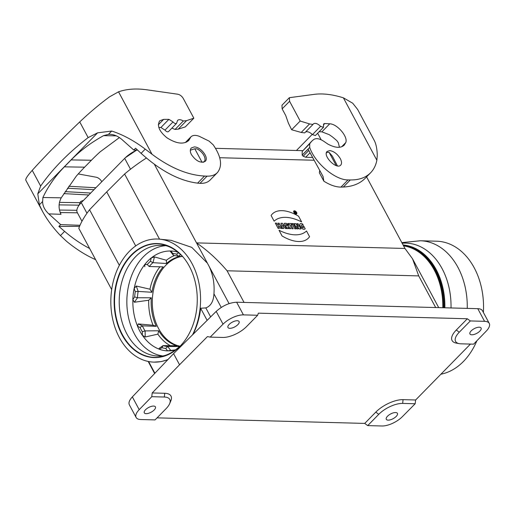 <?xml version="1.0" encoding="UTF-8"?>
<svg xmlns="http://www.w3.org/2000/svg" width="515" height="515" viewBox="0 0 515 515"><rect width="100%" height="100%" fill="white"/><g stroke="black" fill="none" stroke-linecap="round" stroke-linejoin="round"><path stroke-width="0.77" d="M80.018 225.28L60.667 224.611L48.777 213.886C44.683 210.03 42.629 205.903 42.616 201.52L39.365 204.841L42.423 211.202C46.891 219.48 52.903 227.604 60.455 235.587L66.609 241.361C76.168 249.228 85.838 255.331 95.623 259.663M111.716 131.042L97.586 132.838L88.149 137.602C68.25 152.904 52.421 169.049 40.653 186.044L32.245 170.362C45.346 155.833 61.176 139.687 79.741 121.92C89.642 112.528 99.627 104.133 109.695 96.73L118.54 91.818C126.735 88.966 136.211 88.297 146.962 89.81L177.733 94.213C180.012 94.709 181.853 96.118 183.256 98.436L193.846 118.186L186.559 120.639L183.321 120.993C180.797 119.486 178.866 119.293 177.533 120.42L176.594 123.323C175.557 123.915 174.373 123.445 173.034 121.907L168.881 119.351L163.641 119.371L159.676 120.832C156.843 125.834 159.27 131.486 166.95 137.795C176.407 143.782 183.675 144.683 188.76 140.498L190.923 136.842C192.797 135.104 195.571 134.924 199.254 136.301L209.09 141.11L213.216 144.837C221.308 156.715 222.686 165.984 217.362 172.647C214.897 175.1 211.459 176.265 207.049 176.143L204.519 176.053C187.75 175.139 170.253 167.871 152.015 154.249L145.236 149.118C133.939 140.621 122.77 134.595 111.716 131.042L108.465 134.357L109.798 134.306C114.008 134.466 118.006 136.166 121.797 139.417L133.784 150.039L137.602 150.116M204.519 176.053L197.573 183.14L200.007 183.327C204.32 183.546 207.674 182.471 210.049 180.102M89.636 248.494C80.926 243.949 72.583 238.233 64.6 231.357L58.89 226.426L60.667 224.611M119.403 137.569L100.013 151.944A267.118 194.606 -88.5 0 0 91.4 160.249L84.615 167.175A267.118 194.606 -88.5 0 0 76.329 176.098L61.227 197.831C58.446 203.116 58.369 208.607 61.002 214.311L48.777 213.886M197.573 183.14C179.413 180.842 160.583 170.909 141.091 153.341L135.561 148.23L133.784 150.039M40.653 186.044L37.788 193.827L39.365 204.841M42.616 201.52L42.912 197.503C48.185 186.282 55.337 176.066 64.369 166.841L71.154 159.914C80.205 150.702 91.001 142.616 103.541 135.664L108.465 134.357M191.464 154.674C196.176 161.266 200.773 163.474 205.24 161.298C209.322 157.796 200.612 146.556 194.136 146.955L191.277 148.005C189.938 149.556 189.996 151.777 191.464 154.674M32.245 170.362C27.456 175.712 25.325 179.014 25.834 180.263L42.423 211.202M193.846 118.186L185.31 126.896L178.209 129.162L175.049 129.432L183.321 120.993M171.901 128.113L175.049 129.432M158.807 127.456L160.905 127.495L164.993 130.108C166.319 131.66 167.484 132.149 168.495 131.583L176.594 123.323M78.254 173.935L96.318 177.25C98.52 177.823 100.322 179.272 101.719 181.595L101.79 181.724M83.604 200.271L80.54 201.545L79.123 205.163L59.103 204.873M79.561 226.349L58.89 226.426M281.982 105.227L282.149 108.865L285.722 115.515L288.432 123.22L291.638 129.741L300.174 121.031L289.584 101.281L289.372 97.683L281.975 105.227M311.717 141.207L302.202 151.449L302.157 155.112L308.112 149.202L323.047 176.471L323.864 181.19C330.076 185.091 335.774 187.061 340.969 187.1L343.351 187.035C352.563 186.578 359.837 183.668 365.174 178.312L370.575 172.808C365.714 177.675 358.955 180.057 350.297 179.954L348.011 179.915C335.149 180.166 314.794 162.901 309.702 147.419L309.702 143.801L311.717 141.207L313.925 139.365C316.738 137.846 320.497 138.818 325.203 142.282L328.074 144.2C335.297 147.979 340.666 148.307 344.187 145.179L345.765 142.578C348.269 136.816 337.19 123.845 329.735 123.819L324.798 123.523L323.69 123.877L323.472 127.308L320.575 126.336C317.536 123.503 315.122 122.692 313.332 123.909L312.959 124.463L309.56 123.928L300.174 121.031M312.528 157.474L305.685 157.236L303.161 156.225L302.196 155.234M319.12 131.743L321.869 131.84L329.233 134.666L332.407 136.887L336.887 140.659L338.336 142.79L339.456 147.271M310.024 152.813L305.685 157.236M323.864 181.19L319.377 172.821L319.693 170.504M376.871 160.262L343.396 97.831L352.736 103.232L357.629 109.438L374.218 140.376C376.079 143.904 377.096 148.88 377.276 155.324L376.871 160.262C375.847 165.367 373.755 169.544 370.575 172.808M321.173 139.784L317.658 133.237M296.44 150.496L312.232 134.389M343.396 97.831C332.748 94.477 323.169 93.299 314.652 94.296L289.372 97.683M340.325 158.659C337.434 153.966 333.926 151.275 329.793 150.58L327.141 151.429C322.358 155.639 336.585 170.001 340.705 165.128C341.921 163.706 341.793 161.549 340.325 158.659M312.959 124.463L304.687 132.902L301.211 132.452L291.638 129.741M305.633 131.93C307.584 131.286 309.856 132.181 312.457 134.615L315.412 135.529L323.478 127.295M314.034 160.242L219.731 157.719M154.378 164.298L196.518 242.887L404.957 248.462L366.577 176.883M442.81 307.738A61.555 44.844 -88.5 0 0 403.567 245.867M203.341 162.264A9.135 4.925 44.4 0 0 204.191 161.652A9.135 4.925 44.4 0 0 203.74 155.202A9.135 4.925 44.4 0 0 196.942 148.848L194.805 148.79L202.073 162.341M194.805 148.79L190.331 150.187M336.211 165.605L329.124 152.382L332.323 156.064L337.473 165.914M329.124 152.382L326.986 152.324A9.135 4.925 44.4 0 0 326.806 152.485A9.135 4.925 44.4 0 0 326.362 153.058M111.684 289.617L78.808 228.306A100.399 42.43 151.8 0 1 89.559 209.753L106.721 191.876L135.709 245.932M470.452 344.078L415.631 399.994L415.18 403.741L402.344 416.699A16.062 6.792 151.8 0 1 381.95 425.982L367.71 425.602L364.729 423.414L157.062 417.858M129.329 404.79C128.383 402.743 129.387 400.11 132.355 396.898L139.198 409.663L151.783 396.692L152.195 392.945L179.542 364.762L173.581 353.638L216.191 311.395C222.635 305.672 229.452 302.614 236.636 302.221L477.778 308.672C480.173 308.755 481.731 309.438 482.452 310.719M132.355 396.898L173.581 353.638M180.128 346.132A57.036 41.554 91.5 0 1 180.005 346.26A57.036 41.554 91.5 0 1 124.102 338.368A57.036 41.554 91.5 0 1 126.169 261.144A57.036 41.554 91.5 0 1 182.413 256.258A57.036 41.554 91.5 0 1 180.128 346.132M168.025 359.476A61.575 44.863 91.5 0 1 154.056 362.129A61.575 44.863 91.5 0 1 148.024 361.408A61.575 44.863 91.5 0 1 111.214 293.511A61.575 44.863 91.5 0 1 159.843 239.179A61.575 44.863 91.5 0 1 200.123 308.273A61.575 44.863 91.5 0 1 192.552 334.834M236.636 302.221L243.421 314.877L257.661 315.257L258.35 313.165L467.343 318.759L470.324 320.942L484.564 321.328L477.778 308.672M179.542 364.762L207.448 336.591L210.191 337.119L223.034 324.16L216.191 311.395M152.195 392.945L164.749 393.28A21.418 9.051 -28.2 0 1 170.813 400.928L169.622 403.721A18.74 7.918 151.8 0 0 164.317 397.026L151.783 396.692M364.729 423.414L375.783 412.142A21.418 9.051 -28.2 0 1 403.078 399.653L415.631 399.994M470.324 320.942L459.271 332.214A18.74 7.918 151.8 0 0 459.238 343.647L456.258 343.093A21.418 9.051 -28.2 0 1 456.29 330.025L467.343 318.759M165.019 245.739A55.285 40.279 -88.5 0 0 143.453 256.721A55.285 40.279 -88.5 0 0 128.106 315.534A55.285 40.279 -88.5 0 0 162.071 355.833M134.17 288.49L134.119 288.464A49.974 36.411 91.5 0 0 132.844 299.55L134.66 296.93A47.683 34.737 91.5 0 1 135.265 291.657L138.181 291.413L151.925 292.263L149.974 289.211L136.256 286.031L134.17 288.49A49.929 36.378 91.5 0 1 144.709 264.659L144.657 264.633A49.974 36.411 91.5 0 1 151.262 257.899L151.288 257.951A49.929 36.378 91.5 0 1 170.89 251.03L170.864 250.985A49.974 36.411 91.5 0 1 178.415 252.376M132.844 299.55L134.389 302.234L148.7 300.245L151.294 297.779A45.326 33.024 91.5 0 0 156.303 326.317L153.09 325.242A47.522 34.621 91.5 0 1 148.7 300.245M153.09 325.242L138.194 323.922L137.602 326.317A49.929 36.378 91.5 0 1 132.896 299.537M137.602 326.317L137.55 326.33A49.974 36.411 91.5 0 0 142.34 335.278L145.204 336.99L157.867 334.145L158.691 330.772A45.326 33.024 91.5 0 0 177.006 345.739L163.088 345.636A45.674 33.275 -88.5 0 0 167.671 346.524L165.714 348.443A47.683 34.737 91.5 0 1 161.877 347.696L159.566 349.279A49.929 36.378 91.5 0 1 142.378 335.233M175.892 349.852A49.929 36.378 91.5 0 1 172.461 350.58A49.929 36.378 91.5 0 1 167.6 350.837L167.594 350.882A49.974 36.411 91.5 0 1 159.534 349.325M170.864 250.985L172.744 253.432A47.683 34.737 91.5 0 1 176.581 254.172L178.068 256.303A45.674 33.275 -88.5 0 0 173.491 255.414L170.311 251.301L170.89 251.03M151.288 257.951L154.436 256.901L166.384 260.268A47.522 34.621 91.5 0 1 174.572 255.549M146.389 158.021A100.399 42.43 151.8 0 0 124.598 174.012L106.721 191.876M159.843 239.179L171.205 240.357L191.786 247.387L207.403 263.191L196.518 242.887C207.391 250.348 217.581 259.644 227.083 270.781L418.721 275.905L412.534 258.807L404.957 248.462M124.598 174.012L159.521 239.147M229.078 303.612L209.135 266.416C213.068 274.798 214.671 283.939 213.95 293.84L221.231 307.429M229.201 324.411A6.315 2.665 151.8 0 0 227.952 327.489A6.315 2.665 151.8 0 0 234.789 326.877A6.315 2.665 151.8 0 0 239.082 321.521A6.315 2.665 151.8 0 0 234.879 321.09A6.315 2.665 151.8 0 0 229.201 324.411M243.421 314.877A16.062 6.792 151.8 0 0 223.034 324.16M210.191 337.119L222.731 337.454A18.74 7.918 151.8 0 0 246.614 326.529L257.661 315.257M210.641 316.899L205.82 307.906L200.123 308.273L200.65 308.285L207.133 320.375M205.82 307.906C210.796 306.11 213.506 301.417 213.95 293.84M209.135 266.416L207.403 263.191M166.384 260.268L166.442 263.526A45.326 33.024 91.5 0 1 180.327 256.418M180.063 346.202A45.301 33.005 91.5 0 1 152.298 301.153A45.301 33.005 91.5 0 1 181.492 256.476M167.671 346.524L179.741 346.518M142.34 335.278L142.294 331.692A47.683 34.737 91.5 0 1 140.016 327.443L142.352 325.834A45.674 33.275 -88.5 0 0 145.076 330.92L158.691 330.772M142.352 325.834L156.303 326.317M138.149 291.464A45.674 33.275 -88.5 0 0 137.421 297.767L151.294 297.779M151.925 292.263A45.326 33.024 91.5 0 1 163.152 266.873L149.183 266.532L147.271 264.51A47.683 34.737 91.5 0 1 150.412 261.311L151.262 257.899M150.412 261.311L152.942 262.663A45.674 33.275 -88.5 0 0 149.189 266.493M152.942 262.663L166.442 263.526M178.068 256.303L182.651 256.528M180.752 254.507L178.132 256.316M176.581 254.172L178.757 252.665M173.491 255.414L172.744 253.432M154.436 256.901L153 262.637M144.657 264.633L147.271 264.51M149.183 266.532L163.152 266.873M144.709 264.659L144.786 266.738M149.974 289.211A47.522 34.621 91.5 0 1 159.811 266.97M170.368 345.687A47.522 34.621 91.5 0 1 157.867 334.145M163.075 345.629L159.122 348.365L159.566 349.279M167.6 350.837L175.93 349.827M119.351 265.328L89.559 209.753M145.533 409.747A6.315 2.665 151.8 0 0 144.284 412.824A6.315 2.665 151.8 0 0 151.12 412.212A6.315 2.665 151.8 0 0 155.408 406.856A6.315 2.665 151.8 0 0 151.21 406.425A6.315 2.665 151.8 0 0 145.533 409.747M169.622 403.721A18.74 7.918 151.8 0 1 166.1 408.646L155.054 419.912L140.807 419.532A16.062 6.792 151.8 0 1 136.127 417.465A16.062 6.792 151.8 0 1 139.198 409.663M148.61 361.524L154.893 373.253M471.193 330.881A6.315 2.665 151.8 0 0 469.944 333.965A6.315 2.665 151.8 0 0 476.781 333.347A6.315 2.665 151.8 0 0 481.074 327.997A6.315 2.665 151.8 0 0 476.871 327.559A6.315 2.665 151.8 0 0 471.193 330.881M482.439 310.7L489.25 323.394A16.062 6.792 151.8 0 1 486.173 331.197L473.594 344.168L461.054 343.827A18.74 7.918 151.8 0 1 459.238 343.647M489.25 323.394A16.062 6.792 151.8 0 0 484.564 321.328M387.525 416.217A6.315 2.665 151.8 0 0 386.276 419.3A6.315 2.665 151.8 0 0 393.112 418.689A6.315 2.665 151.8 0 0 397.4 413.333A6.315 2.665 151.8 0 0 393.202 412.901A6.315 2.665 151.8 0 0 387.525 416.217M415.18 403.741L402.646 403.406A18.74 7.918 151.8 0 0 378.763 414.33L367.71 425.602M167.736 346.531L170.896 350.644M167.594 350.882L165.714 348.443M161.877 347.696L163.088 345.636M138.194 323.922L142.352 325.789M145.127 330.958L145.204 336.99M140.016 327.443L137.55 326.33M145.076 330.92L142.294 331.692M136.256 286.031L138.181 291.413M137.441 297.825L134.389 302.234M135.265 291.657L134.119 288.464M137.421 297.767L134.66 296.93M154.056 362.129L161.24 361.607L167.845 359.657M193.048 334.344C197.026 326.388 199.556 317.697 200.65 308.285M403.245 245.262A62.115 45.249 91.5 0 1 443.215 307.751M467.253 308.395A66.866 48.713 -88.5 0 0 420.33 240.763L436.604 241.2A66.866 48.713 91.5 0 1 483.379 312.438M476.89 340.769A66.866 48.713 91.5 0 1 463.455 361.446A66.866 48.713 91.5 0 1 441.226 374.148M81.962 221.276L77.302 212.573A20.214 8.543 -28.2 0 1 81.273 202.653L124.688 158.375A20.214 8.543 151.8 0 1 125.357 157.712A20.214 8.543 151.8 0 1 136.713 150.097M302.723 150.663L215.56 148.333M298.153 228.892L296.955 228.86L294.142 223.607L295.732 223.652L298.475 226.645L296.885 223.677L298.082 223.71L300.902 228.969L299.312 228.924L296.563 225.93L298.153 228.892M294.374 211.671L294.966 211.684A0.624 0.335 44.4 0 1 295.694 212.579L296.177 213.133L295.256 212.701L295.147 213.107L294.374 211.671M279.594 226.355L280.701 228.428L281.943 228.46L279.13 223.207L277.881 223.169L278.911 225.087L277.566 225.055L276.536 223.137L275.293 223.104L278.113 228.357L279.355 228.39L278.242 226.323L279.594 226.355M302.595 226.188L303.444 227.785C300.831 227.785 300.387 223.529 303.284 225.274L302.569 223.941C296.382 221.469 301.88 231.576 305.221 228.815L303.831 226.22L302.595 226.188M286.179 224.54L286.784 225.673L287.28 225.686A0.708 0.38 44.4 0 0 287.46 225.132A0.708 0.38 44.4 0 0 286.675 224.553L286.179 224.54M282.465 223.291L280.99 223.253L282.394 228.473L283.623 228.506L283.385 227.656L284.782 227.694L285.471 228.557L286.701 228.589L282.465 223.291M294.78 228.802L296.022 228.84L293.202 223.581L291.96 223.549L294.78 228.802M291.026 224.746L292.005 224.772L291.336 223.529L288.143 223.446L288.812 224.688L289.784 224.714L291.934 228.731L293.183 228.763L291.026 224.746M290.737 228.699L289.359 228.66L287.737 226.89L288.374 228.634L287.132 228.602L284.312 223.343C286.907 223.008 288.381 224.051 288.741 226.465L290.737 228.699M294.883 212.013L295.262 212.386L294.883 212.013M283.849 226.549L283.102 226.523L282.626 224.946L283.849 226.549M306.509 230.984L309.56 236.688A34.215 18.443 -135.6 0 1 282.066 235.954L279.008 230.25A40.859 22.023 44.4 0 0 306.509 230.984M271.09 215.489L274.147 221.186A40.859 22.023 -135.6 0 1 301.648 221.92L298.591 216.223A34.215 18.443 44.4 0 0 271.09 215.489M296.621 212.438A2.009 1.082 44.4 0 0 293.814 210.996A2.009 1.082 44.4 0 0 295.301 213.776A2.009 1.082 44.4 0 0 296.621 212.438M296.209 212.431A1.403 0.76 44.4 0 0 294.245 211.42A1.403 0.76 44.4 0 0 295.288 213.365A1.403 0.76 44.4 0 0 296.209 212.431M65.16 191.644L90.698 193.035M88.792 194.985L63.873 193.621M93.988 189.687L67.446 188.232M68.804 186.263L95.893 187.737M77.417 212.798L60.203 212.553M207.049 176.143L200.007 183.327M64.6 231.357L60.455 235.587M79.741 121.92L88.149 137.602M118.54 91.818L152.015 154.249M145.236 149.118L141.091 153.341M97.586 132.838L37.788 193.827M186.559 120.639L178.209 129.162M173.034 121.907L164.993 130.108M168.881 119.351L160.905 127.495M163.641 119.371L158.33 124.791M189.848 138.664L186.449 142.134M116.332 135.857L103.541 135.664M91.4 160.249L71.154 159.914M64.369 166.841L84.615 167.175M42.912 197.503L61.227 197.831M59.457 202.382L79.774 202.672M59.463 210.043L76.864 210.294M302.157 155.112L309.702 147.419M340.969 187.1L348.011 179.915M302.202 151.449L309.702 143.801M308.788 150.489L303.161 156.225M343.351 187.035L350.297 179.954M282.149 108.865L289.584 101.281M301.211 132.452L309.56 123.928M312.457 134.615L320.575 126.336M323.349 125.003L324.798 123.523M321.869 131.84L329.735 123.819M341.632 146.794L345.765 142.578M182.568 256.431C174.579 248.584 167.53 244.882 161.42 245.327A55.382 40.35 -88.5 0 0 135.844 256.444A55.382 40.35 -88.5 0 0 121.012 317.967A55.382 40.35 -88.5 0 0 158.459 356.045C164.33 356.901 171.572 353.58 180.173 346.086M227.083 270.781L244.046 302.421M435.69 307.545L418.721 275.905M180.089 346.17A56.817 41.393 91.5 0 1 122.383 334.608A56.817 41.393 91.5 0 1 131.628 255.202A56.817 41.393 91.5 0 1 182.49 256.341M459.271 332.214L456.29 330.025M164.317 397.026L164.749 393.28M375.783 412.142L378.763 414.33M403.078 399.653L402.646 403.406M403.091 244.973A62.251 45.352 91.5 0 1 444.857 307.796M444.046 307.77A62.115 45.249 -88.5 0 0 403.2 245.172M451.024 307.957A64.13 46.717 -88.5 0 0 402.157 243.234M86.958 213.255L81.273 202.653M130.507 169.229L124.688 158.375M217.362 172.647L210.049 180.108M190.936 136.829L185.291 142.591M204.191 161.652L203.695 162.18M326.806 152.485L326.394 152.891M148.172 361.433L154.642 373.51M412.702 259.122L438.709 307.629M129.317 404.764L136.127 417.465M420.33 240.763L401.835 242.636M136.655 150.097L125.357 157.712"/></g></svg>

